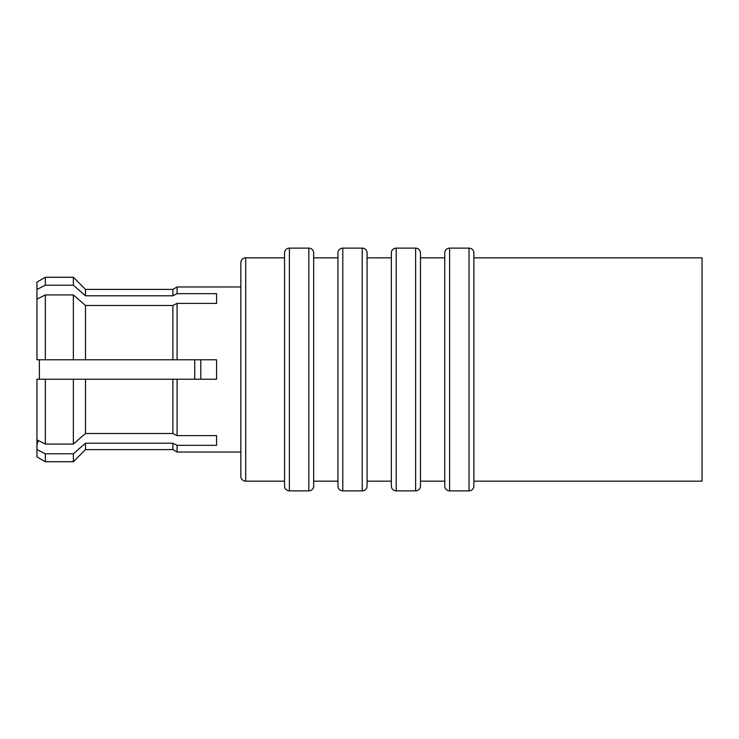 <?xml version="1.0" encoding="UTF-8"?>
<svg xmlns="http://www.w3.org/2000/svg" width="739" height="739" viewBox="0 0 739 739"><rect width="100%" height="100%" fill="white"/><g stroke="black" fill="none" stroke-linecap="round" stroke-linejoin="round"><path stroke-width="1.11" d="M194.727 379.209L194.727 359.791M39.379 379.209L39.379 359.791M200.796 379.209L200.796 359.791M240.849 476.304L240.849 262.696A4.859 4.859 0 0 1 245.708 257.837L245.708 481.163A4.859 4.859 0 0 1 240.849 476.304M38.299 440.527L36.95 444.749L36.95 439.853L36.95 456.887L45.356 461.736L73.364 461.736L85.493 449.608L172.88 449.608L177.083 452.028L240.849 452.028L240.849 286.972L177.083 286.972L177.083 293.669L216.573 293.669L216.573 303.378L216.573 293.669M216.573 303.378L177.083 303.378L172.88 305.493L85.493 305.493L73.364 294.916L45.356 294.916L36.95 299.147L36.95 294.251M73.364 294.916L73.364 359.791L177.083 359.791L177.083 303.378M177.083 359.791L216.573 359.791L216.573 379.209L36.95 379.209L36.95 439.853L45.356 444.084L45.356 379.209M45.356 444.084L73.364 444.084L85.493 433.507L172.88 433.507L177.083 435.622L177.083 379.209M177.083 435.622L216.573 435.622L216.573 445.331L216.573 435.622M216.573 445.331L177.083 445.331L172.88 443.215L85.493 443.215L73.364 453.792L45.356 453.792L36.95 449.561M177.083 452.028L177.083 445.331M284.543 257.837L245.708 257.837M284.543 481.163L245.708 481.163M177.083 293.669L172.88 295.785L85.493 295.785L85.493 289.392L73.364 277.264L73.364 285.208L85.493 295.785L172.88 295.785L172.88 289.392L177.083 286.972M36.95 282.113L45.356 277.264L45.356 285.208L36.95 289.439L36.95 282.113M391.347 486.013L391.347 252.987A4.859 4.859 0 0 1 396.206 248.128L396.206 490.872A4.859 4.859 0 0 1 391.347 486.013M444.749 486.013L444.749 252.987A4.859 4.859 0 0 1 449.608 248.128L449.608 490.872A4.859 4.859 0 0 1 444.749 486.013M469.025 490.872L469.025 248.128A4.859 4.859 0 0 1 473.875 252.987L473.875 486.013A4.859 4.859 0 0 1 469.025 490.872L449.608 490.872M415.623 490.872L415.623 248.128A4.859 4.859 0 0 1 420.473 252.987L420.473 486.013A4.859 4.859 0 0 1 415.623 490.872L396.206 490.872M284.543 486.013L284.543 252.987A4.859 4.859 0 0 1 289.392 248.128L289.392 490.872A4.859 4.859 0 0 1 284.543 486.013M308.819 490.872L308.819 248.128A4.859 4.859 0 0 1 313.669 252.987L313.669 486.013A4.859 4.859 0 0 1 308.819 490.872L289.392 490.872M337.945 486.013L337.945 252.987A4.859 4.859 0 0 1 342.794 248.128L342.794 490.872A4.859 4.859 0 0 1 337.945 486.013M362.221 490.872L362.221 248.128A4.859 4.859 0 0 1 367.071 252.987L367.071 486.013A4.859 4.859 0 0 1 362.221 490.872L342.794 490.872M362.221 248.128L342.794 248.128M391.347 257.837L367.071 257.837M391.347 481.163L367.071 481.163M415.623 248.128L396.206 248.128M444.749 257.837L420.473 257.837M444.749 481.163L420.473 481.163M469.025 248.128L449.608 248.128M702.05 481.163L702.05 257.837L473.875 257.837L473.875 481.163L702.05 481.163M308.819 248.128L289.392 248.128M337.945 257.837L313.669 257.837M337.945 481.163L313.669 481.163M45.356 461.736L45.356 453.792M73.364 444.084L73.364 379.209M73.364 461.736L73.364 453.792M85.493 433.507L85.493 379.209M85.493 449.608L85.493 443.215M172.88 433.507L172.88 379.209M172.88 449.608L172.88 443.215M44.229 379.209L36.95 379.209M36.95 289.439L36.95 359.791L45.356 359.791L45.356 294.916M73.364 285.208L45.356 285.208M73.364 359.791L45.356 359.791M85.493 359.791L85.493 305.493M172.88 359.791L172.88 305.493M73.364 277.264L45.356 277.264M172.88 289.392L85.493 289.392"/></g></svg>
